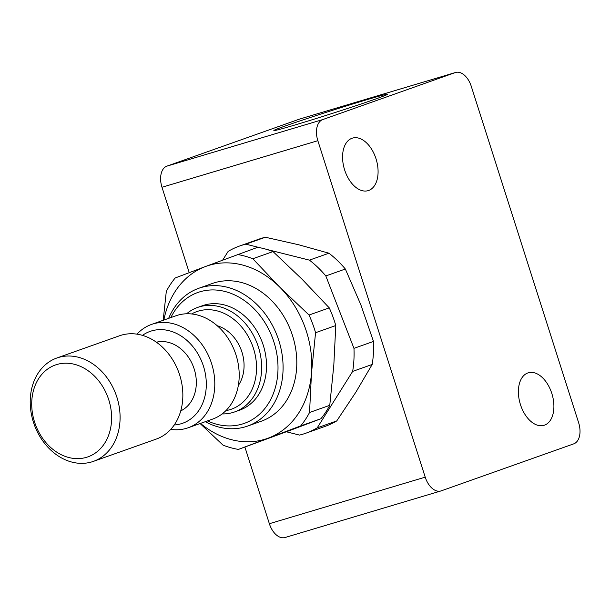 <?xml version="1.0" encoding="UTF-8"?>
<svg xmlns="http://www.w3.org/2000/svg" width="610" height="610" viewBox="0 0 610 610"><rect width="100%" height="100%" fill="white"/><g stroke="black" fill="none" stroke-linecap="round" stroke-linejoin="round"><path stroke-width="0.91" d="M344.635 169.938A27.412 16.638 73.4 0 0 368.173 190.633A27.412 16.638 73.4 0 0 376.019 158.806A27.412 16.638 73.4 0 0 352.481 138.112A27.412 16.638 73.4 0 0 344.635 169.938M364.688 100.353A59.559 1.449 -17.7 0 0 304.436 119.43A59.559 1.449 -17.7 0 0 273.882 130.578A59.559 1.449 -17.7 0 0 296.498 124.531A59.559 1.449 -17.7 0 0 355.516 105.858A59.559 1.449 -17.7 0 0 387.327 94.375A59.559 1.449 -17.7 0 0 364.688 100.353M520.46 404.628A27.412 16.638 73.4 0 0 543.99 425.33A27.412 16.638 73.4 0 0 551.837 393.503A27.412 16.638 73.4 0 0 528.298 372.801A27.412 16.638 73.4 0 0 520.46 404.628M238.35 385.398A36.547 29.036 -109.5 0 0 219.714 326.586A36.547 29.036 -109.5 0 0 217.175 325.709M188.177 427.762L212.585 419.108A54.816 43.546 -109.5 0 0 225.372 411.148A54.816 43.546 -109.5 0 0 231.556 344.238A54.816 43.546 -109.5 0 0 175.932 315.774L151.524 324.428A54.816 43.546 70.5 0 1 207.148 352.893A54.816 43.546 70.5 0 1 200.964 419.81A54.816 43.546 70.5 0 1 188.177 427.762A54.816 43.546 70.5 0 1 170.762 429.356M136.998 334.166A54.816 43.546 70.5 0 1 138.737 332.381A54.816 43.546 70.5 0 1 151.524 324.428M174.246 424.979A48.731 38.712 -109.5 0 0 194.018 416.188A48.731 38.712 -109.5 0 0 196.847 352.084A48.731 38.712 -109.5 0 0 142.465 335.37M47.473 444.309A48.731 38.712 -109.5 0 0 103.464 445.003A48.731 38.712 -109.5 0 0 95.854 377.529A48.731 38.712 -109.5 0 0 39.864 376.835A48.731 38.712 -109.5 0 0 47.473 444.309M102.366 372.115A54.816 43.546 70.5 0 1 93.475 461.351A54.816 43.546 70.5 0 1 47.938 447.244A54.816 43.546 70.5 0 1 56.829 358.017A54.816 43.546 70.5 0 1 102.366 372.115M93.475 461.351L156.236 439.086A54.816 43.546 -109.5 0 0 165.127 349.858A54.816 43.546 -109.5 0 0 119.59 335.752L56.829 358.017M180.766 410.873A36.547 29.036 -109.5 0 0 195.962 376.934A36.547 29.036 -109.5 0 0 171.974 343.521A36.547 29.036 -109.5 0 0 156.412 342.21M168.642 318.359A73.093 58.064 70.5 0 1 178.715 302.003A73.093 58.064 70.5 0 1 198.738 288.294A73.093 58.064 70.5 0 1 271.671 323.979A73.093 58.064 70.5 0 1 267.615 412.368A73.093 58.064 70.5 0 1 247.599 426.077A73.093 58.064 70.5 0 1 205.296 421.693M198.738 288.294L212.448 283.437A73.093 58.064 70.5 0 1 285.388 319.114A73.093 58.064 70.5 0 1 281.332 407.511A73.093 58.064 70.5 0 1 261.309 421.213L247.599 426.077M170.838 317.581A69.441 55.159 70.5 0 1 178.844 305.503A69.441 55.159 70.5 0 1 259.265 314.63A69.441 55.159 70.5 0 1 263.306 410.355A69.441 55.159 70.5 0 1 207.492 420.915M191.624 313.959A51.774 41.129 70.5 0 1 246.661 333.838A51.774 41.129 70.5 0 1 245.586 399.489A51.774 41.129 70.5 0 1 225.906 410.621M186.607 313.776A55.426 44.034 70.5 0 1 197.663 307.417A55.426 44.034 70.5 0 1 252.982 334.478A55.426 44.034 70.5 0 1 249.902 401.51A55.426 44.034 70.5 0 1 234.72 411.903A55.426 44.034 70.5 0 1 222.124 413.931M197.663 307.417L202.55 305.686A55.426 44.034 70.5 0 1 257.862 332.747A55.426 44.034 70.5 0 1 254.782 399.779A55.426 44.034 70.5 0 1 239.6 410.172L234.72 411.903M320.898 418.742A100.505 79.841 -109.5 0 0 325.633 412.329A100.505 79.841 -109.5 0 0 329.766 405.322L309.544 412.497A100.505 79.841 70.5 0 1 305.412 419.505A100.505 79.841 70.5 0 1 300.677 425.917L320.898 418.742L290.825 430.119L238.434 449.41A100.505 79.841 70.5 0 1 223.039 445.147L200.103 423.531M237.412 254.492A100.505 79.841 70.5 0 1 252.807 258.754L273.036 251.579A100.505 79.841 -109.5 0 0 257.641 247.317L205.25 266.608A91.363 72.582 -109.5 0 0 175.527 290.909A91.363 72.582 -109.5 0 0 163.831 320.067M163.198 320.288L166.301 291.405A100.505 79.841 70.5 0 1 170.442 284.397A100.505 79.841 70.5 0 1 175.177 277.985L205.25 266.608A91.363 72.582 -109.5 0 1 279.876 287.264L252.807 258.754M222.734 260.02L228.132 251.412A99.285 78.873 70.5 0 1 239.494 246.051L259.021 239.128A99.285 78.873 70.5 0 1 265.365 237.244L298.549 244.732L328.942 253.211A99.285 78.873 70.5 0 1 345.344 269.018L360.815 304.725L373.488 341.425A99.285 78.873 70.5 0 1 372.184 364.467L355.859 392.2L336.75 420.915A99.285 78.873 70.5 0 1 325.389 426.276L305.869 433.199A99.285 78.873 70.5 0 1 299.518 435.082L286.403 431.788M373.488 341.425L353.96 348.348A99.285 78.873 70.5 0 1 352.656 371.398L372.184 364.467M328.942 253.211L309.423 260.135A99.285 78.873 70.5 0 1 325.824 275.941L345.344 269.018M336.75 420.915L317.223 427.839A99.285 78.873 70.5 0 1 305.869 433.199M239.494 246.051A99.285 78.873 70.5 0 1 245.845 244.168L265.365 237.244M353.96 348.348L325.824 275.941M309.423 260.135L266.677 249.406M260.5 247.851L245.845 244.168M317.223 427.839L352.656 371.398M238.434 449.41L300.677 425.917M329.263 307.867L309.034 315.034A100.505 79.841 70.5 0 1 315.561 332.717L335.782 325.542A100.505 79.841 -109.5 0 0 329.263 307.867L302.194 279.349L273.036 251.579M309.034 315.034L279.876 287.264A91.363 72.582 -109.5 0 1 311.504 372.977L315.561 332.717M200.476 423.401A91.363 72.582 -109.5 0 0 268.507 438.033A91.363 72.582 -109.5 0 0 311.504 372.977L309.544 412.497M335.782 325.542L333.822 365.062L329.766 405.322M299.388 119.148L166.888 166.141L322.743 119.583L455.243 72.59L299.388 119.148A18.27 11.087 -106.6 0 1 299.708 119.049L455.571 72.483A18.27 11.087 73.4 0 0 455.243 72.59M285.373 537.41A18.27 11.087 -106.6 0 1 285.053 537.517A18.27 11.087 -106.6 0 1 269.361 523.716L425.216 477.157A18.27 11.087 73.4 0 0 440.908 490.951A18.27 11.087 73.4 0 0 441.228 490.852L573.728 443.859A18.27 11.087 73.4 0 0 578.638 422.745L471.255 86.284A18.27 11.087 73.4 0 0 455.571 72.483M322.743 119.583A18.27 11.087 73.4 0 0 317.84 140.696L161.986 187.255L189.237 272.662M244.915 447.115L269.361 523.716M161.986 187.255A18.27 11.087 -106.6 0 1 166.888 166.141M317.84 140.696L425.216 477.157M440.908 490.951L285.053 537.517"/></g></svg>
